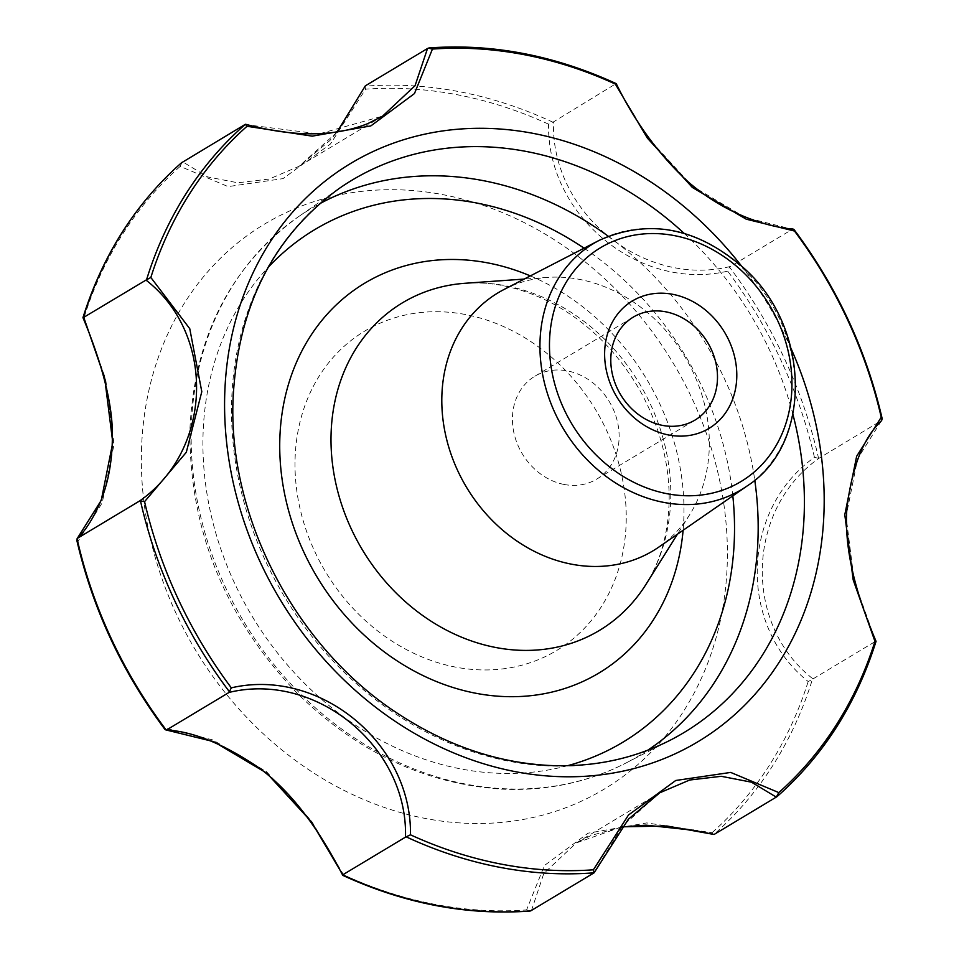 <?xml version="1.0" encoding="UTF-8"?>
<svg xmlns="http://www.w3.org/2000/svg" width="959" height="959" viewBox="0 0 959 959"><rect width="100%" height="100%" fill="white"/><g stroke="black" fill="none" stroke-linecap="round" stroke-linejoin="round"><path stroke-width="0.72" stroke-dasharray="4.79 3.6" d="M564.192 484.475A60.021 50.731 -121 0 1 512.442 417.477A60.021 50.731 -121 0 1 534.87 376.228A60.021 50.731 -121 0 1 609.265 401.557A60.021 50.731 -121 0 1 596.678 479.14A60.021 50.731 -121 0 1 564.192 484.475M819.19 458.15L818.566 458.33A429.956 363.425 59 0 0 729.463 267.07L792.817 229.021A429.956 363.425 59 0 1 881.92 420.282L819.19 458.15C745.946 509.265 742.913 624.717 813.016 678.9L812.393 679.404A429.956 363.425 59 0 1 713.616 834.714L712.022 832.724L646.714 822.93L588.059 833.179L544.424 865.509L526.587 909.935L530.747 910.858M342.866 874.92L343.67 874.944L311.519 820.976L266.542 771.695L212.694 739.904L164.504 727.977L164.924 729.415M76.804 540.217L77.763 541.775L102.229 502.804L114.037 444.377L105.682 379.153L84.02 317.597L83.253 317.645M141.476 450.574A329.632 278.625 -121 0 1 588.346 264.492A329.632 278.625 -121 0 1 573.266 804.757A329.632 278.625 -121 0 1 141.476 450.574M182.03 162.335L180.196 166.387L228.122 186.609L283.049 178.614L330.399 144.042L365.619 89.175L364.899 86.19A429.956 363.425 59 0 1 552.78 122.141L548.536 124.167C546.954 215.799 639.437 291.872 727.701 271.145L729.463 267.07M818.566 458.33L814.443 457.335C740.983 509.445 737.579 625.292 808.185 681.525L812.393 679.404M729.931 266.578C642.974 287.772 550.586 212.239 553.511 121.865L615.33 84.068M615.714 84.5L647.565 137.353L692.074 185.926L745.155 217.417L792.134 229.213M881.393 420.797L857.61 458.786L846.078 516.469L854.205 580.89L875.747 641.355L874.968 641.391M244.929 124.526L318.927 133.936L382.629 116.111M659.792 792.781L622.403 826.202L593.693 873.146M337.077 132.126L299.064 166.303L269.155 179.057L237.712 182.773L207.612 176.912L182.725 161.879M813.016 678.9L875.219 641.535M295.072 459.169A186.322 157.492 -121 0 1 547.661 353.991A186.322 157.492 -121 0 1 539.126 659.36A186.322 157.492 -121 0 1 295.072 459.169M553.511 121.865L552.78 122.141M531.478 910.499L543.825 873.421L576.227 842.973L622.007 826.826M504.158 289.414A150.491 127.199 -121 0 1 547.373 277.415A150.491 127.199 -121 0 1 684.618 356.304A150.491 127.199 -121 0 1 689.785 514.515A150.491 127.199 -121 0 1 658.893 547.038M741.199 265.643A337.268 285.075 -121 0 1 791.235 348.944M747.025 486.033A143.562 121.349 59 0 0 795.095 390.96A143.562 121.349 59 0 0 730.806 258.091A143.562 121.349 59 0 0 599.411 240.265M712.022 832.724A427.762 361.567 59 0 0 808.185 681.525M343.67 874.944A427.762 361.567 59 0 0 526.587 909.935M77.763 541.775A427.762 361.567 59 0 0 164.504 727.977M180.196 166.387A427.762 361.567 59 0 0 84.02 317.597M548.536 124.167A427.762 361.567 59 0 0 365.619 89.175M814.443 457.335A427.762 361.567 59 0 0 727.701 271.145M647.661 750.262A318.939 269.587 -121 0 1 625.867 763.064L670.713 739.964A322.236 272.368 -121 0 1 375.868 699.806A322.236 272.368 -121 0 1 231.646 401.629A322.236 272.368 -121 0 1 339.39 188.336L297.937 217.082A318.939 269.587 -121 0 1 319.479 203.847M684.151 233.361A322.236 272.368 -121 0 1 792.937 414.468M191.285 428.182A318.939 269.587 -121 0 1 297.937 217.082C230.112 266.626 194.09 337.64 189.894 430.112C189.343 529.931 224.85 617.38 296.439 692.47C356.676 751.844 425.089 784.054 501.653 789.125C546.234 791.235 587.639 782.544 625.867 763.064A318.939 269.587 -121 0 1 334.044 723.314A318.939 269.587 -121 0 1 191.285 428.182M608.246 236.214A318.939 269.587 -121 0 1 754.757 480.135M567.512 765.714A299.04 252.768 -121 0 1 203.032 435.134A299.04 252.768 -121 0 1 268.196 267.333M584.067 248.177A299.04 252.768 -121 0 1 732.82 495.863M530.339 275.904A227.391 192.208 -121 0 1 683.108 530.267M465.079 283.277A191.129 161.556 -121 0 1 639.389 383.468A191.129 161.556 -121 0 1 645.946 584.415C661.231 560.14 668.974 531.01 669.178 497.026C668.831 460.368 659.001 424.693 639.665 390.013C617.26 351.462 587.927 322.476 551.689 303.044C522.056 287.82 493.19 281.227 465.079 283.277M776.97 796.665A429.956 363.425 59 0 0 875.747 641.355M616.134 84.08A429.956 363.425 59 0 0 428.253 48.142M596.678 479.14L695.047 420.054M534.87 376.228L633.24 317.141M382.593 116.123L299.064 166.303L329.896 140.541L336.969 132.138M659.756 792.805L576.227 842.973L591.116 835.457L621.923 826.934M547.373 277.415L524.201 279.069M689.785 514.515L677.438 534.199"/><path stroke-width="1.44" d="M792.817 229.021L794.064 229.585L794.484 231.035L746.186 219.167L692.35 187.449L647.409 138.156L615.33 84.068L616.134 84.08L615.33 84.068A427.75 361.555 -121 0 0 432.425 49.077L414.468 93.562L370.857 125.905L312.25 136.142L247.002 126.288L245.384 124.286L181.515 162.79M150.839 277.487L189.762 328.697L201.798 391.68L186.31 452.288L144.569 501.653L139.822 500.838C212.682 449.783 216.087 334.547 145.984 280.1L150.839 277.487A427.75 361.555 -121 0 1 247.002 126.288M231.311 687.843C319.323 667.368 411.867 743.081 410.476 834.809L405.489 837.135C408.054 746.965 316.062 671.276 229.069 692.422L231.311 687.843A427.75 361.555 -121 0 1 144.569 501.653M593.381 869.801L628.481 815.018L675.747 780.482L730.71 772.427L778.804 792.59L776.275 797.109L751.472 782.184L721.264 776.299L689.665 780.027L659.792 792.781L628.397 819.202L594.101 872.81L593.381 869.801A427.75 361.555 -121 0 1 410.476 834.809M778.804 792.59A427.75 361.555 -121 0 0 874.968 641.391L875.747 641.355L874.968 641.391L853.186 579.895L844.795 514.731L856.639 456.304L881.225 417.225L882.196 418.783C866.301 350.095 836.931 287.029 794.064 229.585M610.811 358.402A60.021 50.731 -121 0 1 633.24 317.141A60.021 50.731 -121 0 1 707.634 342.483A60.021 50.731 -121 0 1 695.047 420.054A60.021 50.731 -121 0 1 638.97 414.911A60.021 50.731 -121 0 1 610.811 358.402M604.649 352.013A74.358 62.85 -121 0 1 705.44 310.045A74.358 62.85 -121 0 1 702.036 431.91A74.358 62.85 -121 0 1 604.649 352.013M882.196 418.783L881.393 420.797M182.03 162.335A429.956 363.425 59 0 0 83.253 317.645L145.984 280.1M146.607 279.596A429.956 363.425 59 0 1 245.384 124.286L245.588 124.274C293.634 137.209 334.343 136.993 367.753 123.627L382.629 116.111L415.055 85.675L427.522 48.489L429.081 47.95C491.955 43.371 554.338 55.262 616.193 83.625M428.253 48.142L432.425 49.077M776.97 796.665L777.222 796.461C823.433 755.584 856.375 703.882 876.046 641.343C861.146 605.944 843.273 556.256 846.941 508.078C852 466.673 863.591 437.508 881.681 420.569M83.781 317.453L104.675 378.122L112.778 442.59L101.27 500.298L77.08 538.73A429.956 363.425 59 0 0 166.171 729.979L213.689 741.643L266.758 773.146L311.339 821.731L342.866 874.92A429.956 363.425 59 0 0 530.747 910.858L594.101 872.81A429.956 363.425 59 0 1 406.22 836.859M336.969 132.138L365.319 85.854L337.077 132.126M365.319 85.854L427.522 48.489M83.253 317.645L84.02 317.597L83.253 317.645M166.171 729.979L164.924 729.415C122.069 671.971 92.699 608.905 76.804 540.217L77.619 538.203L139.822 500.838M342.866 874.92L343.67 874.944L342.866 874.92M166.866 729.775L229.069 692.422M343.286 874.5L405.489 837.135M622.007 826.826L666.889 825.999L714.071 834.474L776.275 797.109M747.025 486.033L658.893 547.038A150.491 127.199 -121 0 1 515.69 540.205A150.491 127.199 -121 0 1 441.859 396.211A150.491 127.199 -121 0 1 504.158 289.414L599.411 240.265A143.562 121.349 59 0 0 539.989 342.159A143.562 121.349 59 0 0 610.427 479.524A143.562 121.349 59 0 0 747.025 486.033C812.908 444.185 810.823 327.738 744.316 268.52C697.493 227.571 649.195 218.149 599.411 240.265M714.071 834.474L693.621 830.29L646.018 825.16L621.923 826.934M530.747 910.858L529.919 911.05C467.033 915.629 404.662 903.738 342.807 875.375M794.484 231.035A427.75 361.555 -121 0 1 881.225 417.225M791.235 348.944A337.268 285.075 -121 0 1 590.312 775.915A337.268 285.075 -121 0 1 224.706 395.216A337.268 285.075 -121 0 1 416.997 135.986A337.268 285.075 -121 0 1 741.199 265.643M549.519 341.476A136.394 115.296 -121 0 1 734.426 264.48A136.394 115.296 -121 0 1 728.181 488.023A136.394 115.296 -121 0 1 549.519 341.476M792.937 414.468A322.236 272.368 -121 0 1 670.713 739.964C633.683 758.893 593.285 767.404 549.555 765.474C497.337 762.741 447.182 745.706 399.076 714.359C296.763 648.632 228.266 518.699 233.037 399.699C237.46 306.988 272.919 236.525 339.39 188.336A322.236 272.368 -121 0 1 684.151 233.361M319.479 203.847A318.939 269.587 -121 0 1 608.246 236.214M754.757 480.135A318.939 269.587 -121 0 1 647.661 750.262M268.196 267.333A299.04 252.768 -121 0 1 584.067 248.177M732.82 495.863A299.04 252.768 -121 0 1 567.512 765.714M683.108 530.267A227.391 192.208 -121 0 1 469.454 691.93A227.391 192.208 -121 0 1 279.812 439.438A227.391 192.208 -121 0 1 530.339 275.904M677.438 534.199L645.946 584.415A191.129 161.556 -121 0 1 452.528 633.168A191.129 161.556 -121 0 1 331.071 434.163A191.129 161.556 -121 0 1 465.079 283.277L524.201 279.069M140.434 500.67A429.956 363.425 59 0 0 229.537 691.93M616.241 83.661C634.558 121.314 658.138 153.704 686.98 180.819C727.306 216.266 771.659 227.655 793.057 229.021M181.766 162.539C135.567 203.416 102.625 255.118 82.954 317.645C99.568 357.287 112.826 401.078 112.359 435.518C112.395 461.591 108.019 484.631 99.233 504.638C92.352 519.802 85.051 531.07 77.319 538.431M165.931 729.979C192.771 731.249 223.998 744.004 259.601 768.243C299.711 798.212 326.336 843.752 342.771 875.339"/></g></svg>
